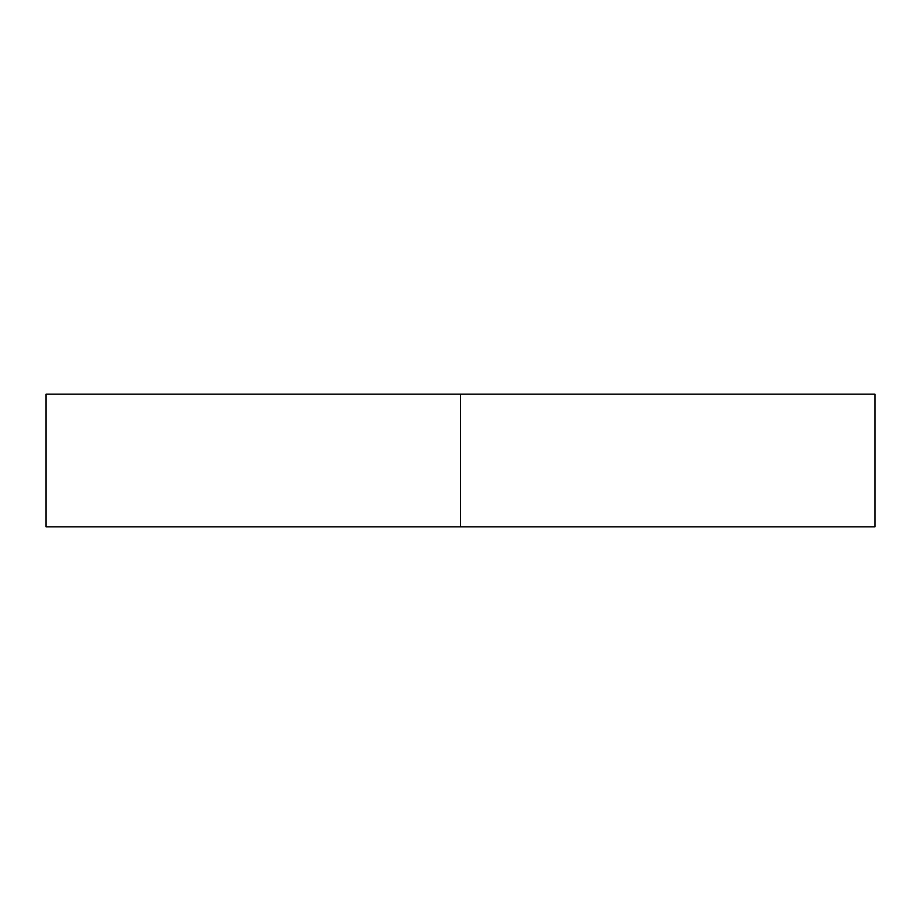<?xml version="1.0" encoding="UTF-8"?>
<svg xmlns="http://www.w3.org/2000/svg" width="921" height="921" viewBox="0 0 921 921"><rect width="100%" height="100%" fill="white"/><g stroke="black" fill="none" stroke-linecap="round" stroke-linejoin="round"><path stroke-width="0.69" stroke-dasharray="4.61 3.45" d="M460.5 526.812L460.5 394.188L874.95 394.188L460.5 394.188L460.5 526.812L46.05 526.812L460.5 526.812M46.05 394.188L460.5 394.188L46.05 394.188"/><path stroke-width="1.38" d="M874.95 526.812L46.05 526.812L874.95 526.812L874.95 394.188L460.5 394.188L460.5 526.812L460.5 394.188L46.05 394.188L874.95 394.188M46.05 526.812L46.05 394.188"/></g></svg>
